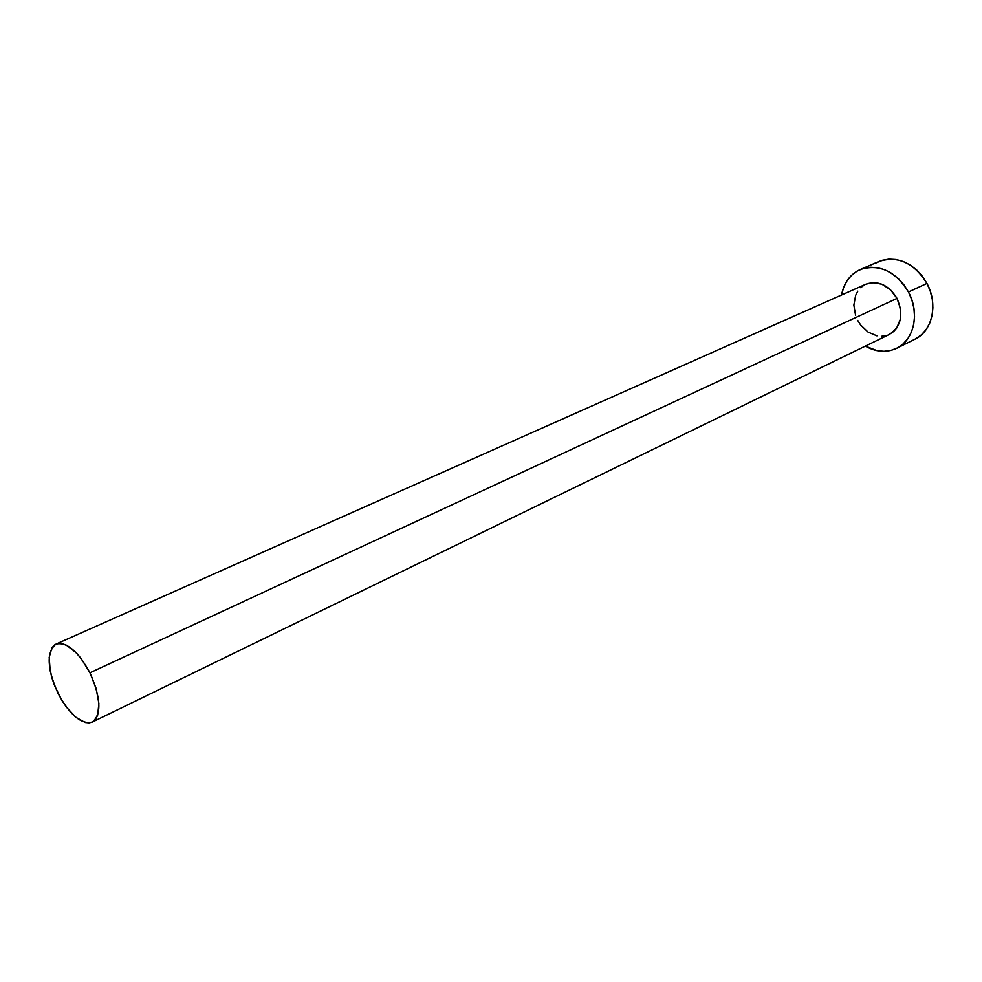 <?xml version="1.0" encoding="UTF-8"?>
<svg xmlns="http://www.w3.org/2000/svg" width="982" height="982" viewBox="0 0 982 982"><rect width="100%" height="100%" fill="white"/><g stroke="black" fill="none" stroke-linecap="round" stroke-linejoin="round"><path stroke-width="1.47" d="M92.345 722.052L889.361 334.432C901.243 326.638 903.796 314.621 897.02 298.405L89.963 672.78C100.986 697.92 101.76 714.344 92.296 722.077C81.334 724.704 69.918 715.154 58.048 693.415C46.976 668.349 46.301 651.901 56.023 644.094C66.727 641.602 78.044 651.164 89.963 672.78L897.02 298.405L900.494 308.741L900.371 319.175L896.689 328.074L893.694 331.499L889.299 334.469M896.775 348.254L915.04 339.158C932.36 331.192 938.411 304.199 926.947 283.43L908.46 291.998C920.073 313.037 914.095 340.3 896.726 348.291C886.648 352.931 876.177 352.207 865.326 346.118L876.865 350.635L884.009 351.323L890.932 350.427L897.376 347.947L903.084 343.97L907.834 338.63L911.419 332.112L913.677 324.698L914.537 316.646L913.923 308.287L911.873 299.952L908.46 291.998L926.947 283.43C913.923 262.734 897.904 255.418 878.902 261.482L860.281 269.534M841.549 295.017C843.894 282.791 850.081 274.322 860.122 269.608C879.185 263.544 895.302 271.007 908.46 291.998L903.833 284.719L898.162 278.434L891.693 273.377L884.684 269.755L877.417 267.693L870.187 267.251L863.276 268.454L856.942 271.216L851.431 275.439L846.938 280.926L843.612 287.456L841.549 295.017M855.604 315.492L853.861 305.12L855.641 295.373L857.789 291.2M860.686 287.714L864.234 285.05M865.879 284.203L872.703 282.583L881.934 284.228L890.49 289.788L897.02 298.405C888.575 284.927 878.227 280.189 865.977 284.166L56.097 644.057M885.96 335.684L881.541 336.298M876.963 335.881L868.063 332.1L860.576 324.944L857.716 320.427M914.979 339.183L921.386 334.862L926.136 329.559L929.733 323.103L932.016 315.75L932.888 307.783L932.323 299.522L930.31 291.298L926.947 283.43L922.368 276.261L916.746 270.062L910.326 265.091L903.354 261.531L896.136 259.518L888.943 259.113L882.045 260.328L875.735 263.09M89.963 672.78L81.261 658.652L76.387 652.92L66.604 645.26L62.062 643.603L58.012 643.492L54.599 644.904L51.923 647.776L49.198 657.351L50.18 670.718L52.021 678.194L54.673 685.866L62.013 700.596L66.42 707.138L75.945 717.339L85.238 722.507L89.35 722.887L92.885 721.758L95.708 719.131L97.697 715.092L98.875 703.431L96.175 688.554L89.963 672.78"/></g></svg>
